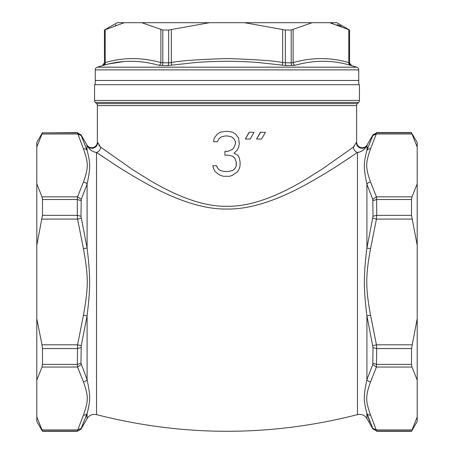 <?xml version="1.0" encoding="UTF-8"?>
<svg xmlns="http://www.w3.org/2000/svg" width="454" height="454" viewBox="0 0 454 454"><rect width="100%" height="100%" fill="white"/><g stroke="black" fill="none" stroke-linecap="round" stroke-linejoin="round"><path stroke-width="0.68" d="M97.389 142.125L97.377 142.085A5.635 5.635 -22.4 0 1 86.856 144.9L87.094 150.37C90.448 163.309 90.59 167.361 87.094 184.245L81.226 199.317L77.566 196.843L83.434 182.094C88.678 166.953 88.468 163.463 83.434 148.747A4.228 3.626 -16 0 1 87.094 150.37L80.977 134.991L77.316 132.88L42.483 132.88L36.791 147.039L36.791 183.802L42.001 196.843L42.483 199.499L77.316 199.499L77.566 196.843L42.001 196.843M83.434 148.747L77.316 132.602L42.483 132.88M81.221 135.542L77.566 133.998L42.001 133.998M81.47 136.041L82.656 138.532M88.076 409.321L88.626 406.892M88.99 405.064L89.211 403.827M86.958 413.991L86.118 416.693M366.911 145.513L366.906 145.53C364.528 149.701 361.378 152.005 357.463 152.442L340.307 163.888C332.033 169.433 320.672 176.266 306.223 184.398C275.544 201.218 249.132 209.43 227 209.033C204.862 209.43 178.456 201.218 147.777 184.398C133.328 176.266 121.967 169.433 113.693 163.888L96.537 152.442L96.537 414.638C92.502 413.844 89.359 415.16 87.094 418.594L80.977 429.189L77.316 431.3L42.483 431.3L36.791 421.437L36.791 416.857L42.483 431.022L77.316 431.022L83.434 415.155C88.456 400.468 88.689 396.938 83.434 381.803L77.566 367.053L77.316 364.397L42.483 364.397L42.001 367.053L36.791 380.1L36.791 245.188L42.483 215.332L42.483 199.499M83.434 381.803A4.228 3.626 -16 0 0 87.094 379.652L80.977 363.234L77.316 364.397L77.566 344.802L83.434 315.303C88.547 286.639 88.507 277.139 83.434 248.599L87.094 248.071C90.477 276.514 90.499 287.257 87.094 315.825L81.226 345.715L77.566 344.802L42.001 344.802L36.791 318.714M81.204 428.389L87.094 413.532C90.442 400.621 90.596 396.535 87.094 379.652L87.094 315.825L83.434 315.303M36.791 416.857L36.791 380.1M256.845 139.043L261.583 139.043L265.374 132.33L260.346 132.33L256.589 139.043L260.636 132.33M245.478 139.043L250.211 139.043L254.002 132.33L249.076 132.33L245.319 139.043L249.263 132.33M220.423 170.522L224.18 171.481L220.423 170.522L218.919 169.563L217.421 167.645L216.666 165.727L212.79 165.727L213.545 168.604L215.06 171.481L217.335 173.4L220.366 175.318L223.396 176.277L229.463 176.277L232.493 175.318L237.8 171.481L239.315 168.604L240.075 165.727L240.075 161.885L239.32 158.049L237.8 155.172L234.009 153.253L237.045 150.376L238.56 147.499L239.315 143.663L238.56 137.903L235.53 134.066L232.493 132.148L227.187 131.189L220.366 132.154L217.335 134.066L214.305 137.908L213.55 141.744L217.335 141.744L218.851 138.867L221.126 136.943L224.934 135.99L221.126 136.949M227.942 135.984L224.934 135.984L227.948 135.984L231.739 136.949L234.009 138.867L235.456 141.744L234.014 138.867M235.456 141.744L235.456 143.663L235.53 141.744M235.53 143.663L234.009 147.499L232.493 149.417L227.948 151.335L224.917 151.335L224.917 155.172L227.948 155.172L232.493 156.136L227.948 155.172M232.493 156.131L234.769 158.049L236.205 161.885L234.769 158.049M236.284 165.727L235.45 167.645L236.284 165.727L236.284 161.885M235.53 167.645L234.014 169.563L232.448 170.522L234.009 169.563M224.157 171.481L228.708 171.481L232.493 170.517M218.919 169.563L220.366 170.522M218.851 169.563L217.421 167.645M216.581 165.727L217.335 167.645M218.851 138.867L217.335 141.744M218.924 138.867L221.177 136.949M227.936 135.99L231.739 136.949M231.699 136.943L233.952 138.862M235.456 143.663L234.014 147.499M233.952 147.499L232.499 149.417M232.448 149.417L227.942 151.335M232.448 156.131L234.701 158.049M236.205 165.727L236.205 161.885M235.456 167.645L233.952 169.563M232.448 170.522L228.708 171.481L224.18 171.481M358.609 152.3L359.931 151.931M361.452 151.256L362.678 150.495M365.759 147.436L366.253 146.704M354.375 146.177L353.972 146.608M97.173 152.879L103.506 157.163M346.516 159.814L350.942 156.863M95.368 152.294L96.498 152.442M99.602 146.154L98.955 145.32M97.973 143.629L97.775 143.175M358.615 102.428L95.385 102.428L96.549 103.597A2.82 2.82 0 0 1 97.377 105.589L97.377 142.085L100.618 147.119L131.666 168.984L150.257 180.607C179.994 198.131 205.577 206.695 227 206.286C248.423 206.695 274.006 198.131 303.743 180.607L322.334 168.984L353.382 147.119L356.623 142.085L356.623 105.589A2.82 2.82 0 0 1 357.451 103.597L358.615 102.428A2.82 2.82 0 0 0 359.443 100.436L94.557 100.436L94.557 84.694L359.443 84.694L359.443 100.436M100.618 147.119A5.635 5.425 125.5 0 1 96.537 152.442C92.61 151.999 89.461 149.695 87.094 145.53A5.635 5.556 159.7 0 0 97.599 142.715M411.517 132.88L417.209 142.46L417.209 147.039L411.517 132.88L376.684 132.88L370.566 148.747C365.686 163.065 365.186 166.862 370.566 182.094A4.228 3.626 164 0 0 366.906 184.245C363.325 167.225 363.654 162.958 366.906 150.37L367.144 144.9A5.635 5.635 22.4 0 1 356.623 142.085M95.385 102.428A2.82 2.82 0 0 1 94.557 100.436M417.209 416.857L417.209 421.437L411.517 431.3L417.209 416.857L417.209 147.039M370.566 315.303L366.906 315.825C363.592 288.562 363.472 275.998 366.906 248.071L366.906 184.245L372.774 199.317L373.023 216.274L376.684 215.332L376.434 219.1L370.566 248.599C365.419 276.384 365.606 288.177 370.566 315.303L376.434 344.802L376.684 348.57L376.434 367.053L370.566 381.803C365.158 397.034 365.725 400.95 370.566 415.155L376.684 431.022L411.517 431.022M372.779 428.355L373.023 428.911L376.684 431.022L373.023 428.911M369.84 421.931L366.923 413.577M367.019 149.973L367.791 147.499M371.559 138.061L372.564 135.973M417.209 245.188L411.517 215.332L411.517 199.499L411.999 196.843L417.209 183.802M370.566 182.094L376.434 196.843L376.684 199.499L373.023 200.668M367.144 144.9L373.023 134.713L376.684 132.88L373.023 134.991L366.906 150.37A4.228 3.626 -164 0 1 370.566 148.747M417.209 380.1L411.999 367.053L411.517 364.397L411.517 348.57L417.209 318.714M373.023 216.274L366.906 248.071L370.566 248.599M373.023 347.628L372.774 364.585L366.906 379.652L366.906 315.825L373.023 347.628L376.684 348.57L411.517 348.57M370.566 415.155A4.228 3.626 164 0 1 366.906 413.532C363.682 401.047 363.302 396.683 366.906 379.652A4.228 3.626 -164 0 0 370.566 381.803M373.023 429.189L366.906 418.594L366.906 413.532L372.774 428.349L376.434 429.904L411.999 429.904M83.434 182.094A4.228 3.626 16 0 1 87.094 184.245L87.094 248.071L80.977 216.274L81.226 199.317M83.434 248.599L77.566 219.1L77.316 215.332L80.977 216.274M80.977 363.234L81.226 345.715M36.791 147.039L36.791 142.46L42.483 132.602M42.483 364.397L42.483 348.57L77.316 348.57L80.977 347.628M42.001 344.802L42.483 348.57M36.791 245.188L36.791 183.802M350.255 65.251L350.392 65.285A2.82 2.418 -74.6 0 1 348.78 62.595L349.58 62.89L351.572 65.58L356.748 67.175A2.82 2.82 0 0 1 358.739 69.871L358.739 80.466L95.261 80.466L358.739 80.466L358.739 84.694M95.261 84.694L95.261 69.871A2.82 2.82 0 0 1 97.252 67.175L103.608 65.285C121.485 59.956 139.911 59.956 158.883 65.285L167.725 65.58L191.032 63.015C200.356 61.982 212.285 61.398 226.835 61.245C241.409 61.381 253.406 61.965 262.826 62.998L286.275 65.58L295.117 65.285C314.032 59.951 332.459 59.951 350.392 65.285L351.572 65.58M103.75 65.245L107.882 64.184M109.675 63.77L123.902 61.551M332.714 23.341L329.729 22.7L312.187 22.7L291.201 30.021L291.201 62.89A2.82 1.476 -90 0 0 292.245 65.58M349.58 62.89L349.58 30.021L348.78 29.646L348.78 62.595C330.83 57.261 312.284 57.261 293.131 62.595L291.201 62.89L282.649 62.595L282.28 65.285M293.131 29.646L293.131 62.595A2.82 2.418 -105.4 0 0 295.117 65.285M286.275 65.58A2.82 1.339 -90 0 1 285.333 62.89L285.333 30.021L244.541 22.7L209.459 22.7L168.667 30.021L168.667 62.89A2.82 1.339 -90 0 1 167.725 65.58M282.649 29.646L282.649 62.595C274.959 60.836 256.357 59.485 226.83 58.555C197.445 59.508 178.95 60.853 171.351 62.595L171.72 65.285M171.351 29.646L171.351 62.595L168.667 62.89L160.869 62.595A2.82 2.418 -74.6 0 1 158.883 65.285M161.755 65.58A2.82 1.476 -90 0 0 162.799 62.89L162.799 30.021L141.813 22.7L124.271 22.7L104.42 30.021L104.465 62.89A2.82 2.815 -90 0 1 102.479 65.58M160.869 29.646L160.869 62.595C141.659 57.266 123.108 57.266 105.22 62.595A2.82 2.418 -105.4 0 1 103.608 65.285M105.22 29.646L105.22 62.595L104.465 62.89L104.465 30.021M116.025 24.896L115.248 25.174M162.799 30.021L168.667 30.021M285.333 30.021L291.201 30.021M349.58 30.021L336.902 22.7L329.729 22.7L348.78 29.646M104.42 30.021L117.098 22.7L124.271 22.7M141.813 22.7L209.459 22.7M341.209 26.111L337.152 24.618M244.541 22.7L312.187 22.7M80.977 134.991L77.316 132.602M81.226 364.585L77.566 367.053L42.001 367.053M81.226 428.349L77.566 429.904L42.001 429.904M83.434 415.155A4.228 3.626 16 0 0 87.094 413.532L87.094 418.594M77.316 431.3L80.977 429.189M366.906 418.594C364.647 415.16 361.498 413.844 357.463 414.638L357.463 152.442A5.635 5.425 54.5 0 1 353.382 147.119M366.906 145.53A5.635 5.556 20.3 0 1 356.401 142.715M97.377 105.589L356.623 105.589M96.549 103.597L357.451 103.597M411.517 199.499L376.684 199.499L376.684 215.332L411.517 215.332M372.774 199.317L376.434 196.843L411.999 196.843M372.774 135.547L376.434 133.998L411.999 133.998M411.517 364.397L376.684 364.397L373.023 363.234M411.999 219.1L376.434 219.1L372.774 218.181M411.999 344.802L376.434 344.802L372.774 345.715M372.774 364.585L376.434 367.053L411.999 367.053M42.001 219.1L77.566 219.1L81.226 218.181M80.977 200.668L77.316 199.499L77.316 215.332L42.483 215.332M349.535 30.021L349.535 62.89A2.82 2.815 -90 0 0 351.521 65.58M358.739 69.871L95.261 69.871M356.748 67.175L97.252 67.175M411.517 431.3L376.684 431.3M411.517 132.602L376.684 132.602M96.537 414.638C183.512 436.833 270.488 436.833 357.463 414.638M86.856 144.9L80.977 134.713M104.42 62.89L102.428 65.58"/></g></svg>
